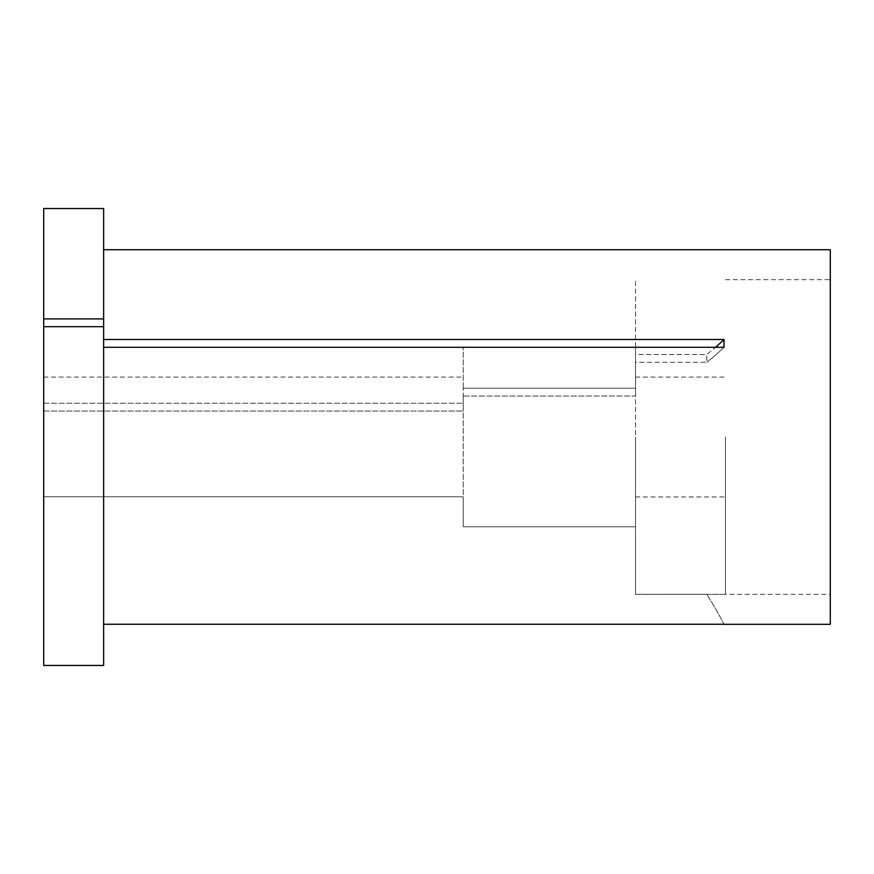 <?xml version="1.0" encoding="UTF-8"?>
<svg xmlns="http://www.w3.org/2000/svg" width="874" height="874" viewBox="0 0 874 874"><rect width="100%" height="100%" fill="white"/><g stroke="black" fill="none" stroke-linecap="round" stroke-linejoin="round"><path stroke-width="0.66" stroke-dasharray="4.37 3.28" d="M103.635 326.69L103.635 665.464L103.635 437.022L103.635 665.464L43.7 665.464L43.7 411.031L43.7 496.782L463.22 496.782L463.22 526.803L635.518 526.803L635.518 594.276L706.771 594.276L635.518 594.276L635.518 362.284L706.771 362.284L706.771 354.505L706.771 362.284L635.518 362.284L635.518 594.276L635.518 526.803L463.22 526.803L463.22 396.02L635.518 396.02L635.518 362.284L635.518 396.02L463.22 396.02L463.22 526.803L463.22 496.782L43.7 496.782L43.7 665.464L43.7 326.69L103.635 326.69L103.635 339.516L724.011 339.516A374.575 187.287 180 0 1 706.771 354.505L635.518 354.505L635.518 279.702L635.518 354.505L706.771 354.505A374.575 187.287 0 0 0 715.511 347.295M830.3 624.309L830.3 249.735M103.635 624.255L724.011 624.255A374.575 374.575 0 0 0 706.771 594.276A374.575 374.575 0 0 1 724.011 624.255M103.635 347.295L724.011 347.295L724.011 339.516M103.635 339.516L103.635 208.536M463.22 388.242L463.22 347.12L463.22 388.242L635.518 388.242L635.518 347.12L635.518 388.242L635.518 354.505L635.518 388.242L463.22 388.242L463.22 403.253L463.22 388.242M830.3 437.022L830.3 594.342L830.3 437.022M43.7 326.69L43.7 411.031L463.22 411.031L43.7 411.031L43.7 318.912L103.635 318.912M43.7 318.912L43.7 208.536M43.7 403.253L463.22 403.253L43.7 403.253M463.22 411.031L463.22 396.02L463.22 411.031M724.011 347.295A374.575 187.287 0 0 1 706.771 362.284A374.575 187.287 180 0 0 724.011 347.295M635.518 437.022L635.518 594.342L635.518 437.022M725.42 437.022L725.42 594.342L725.42 437.022M725.42 279.702L830.3 279.702M463.22 347.12L635.518 347.12M706.804 594.342L830.3 594.342M43.7 377.087L463.22 377.087M635.518 594.342L725.42 594.342M635.518 377.087L725.42 377.087M635.518 496.956L725.42 496.956"/><path stroke-width="1.31" d="M43.7 326.69L43.7 665.464L103.635 665.464L103.635 326.69L43.7 326.69L43.7 318.912L103.635 318.912L103.635 326.69M103.635 249.735L830.3 249.735L830.3 624.309L724.033 624.309M103.635 624.255L724.011 624.255M103.635 339.516L724.011 339.516L724.011 347.295L103.635 347.295M43.7 318.912L43.7 208.536L103.635 208.536L103.635 318.912M724.011 339.516A374.575 187.287 0 0 1 715.511 347.295"/></g></svg>
